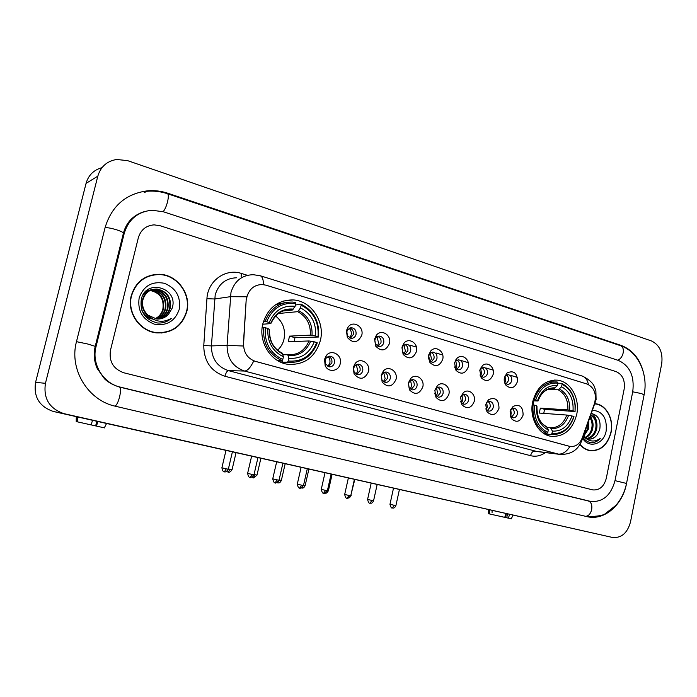 <?xml version="1.0" encoding="UTF-8"?>
<svg xmlns="http://www.w3.org/2000/svg" width="697" height="697" viewBox="0 0 697 697"><rect width="100%" height="100%" fill="white"/><g stroke="black" fill="none" stroke-linecap="round" stroke-linejoin="round"><path stroke-width="1.05" d="M532.691 401.864C529.084 417.59 538.38 434.675 551.153 436.322C564.021 436.993 572.525 429.744 576.68 414.593C580.27 398.693 570.66 381.311 557.347 380.153C545.028 379.9 536.812 387.131 532.691 401.864M262.83 323.826C258.056 342.166 271.194 362.64 288.41 364.365C304.676 365.036 315.332 357.073 320.385 340.467C325.203 321.674 311.176 300.59 292.906 299.919C277.72 300.058 267.692 308.022 262.83 323.826M340.206 363.729C338.794 371.553 328.069 372.895 325.142 365.524L324.549 359.33L326.109 355.879C331.084 348.404 342.636 354.921 340.206 363.729M325.116 360.21L325.464 363.904L329.237 366.849C331.877 366.953 333.628 365.62 334.473 362.841C334.882 359.234 333.488 357.021 330.3 356.202L326.039 358.153L325.116 360.21M368.504 371.667C364.575 379.586 359.765 380.344 354.067 373.949L353.274 367.397L355.156 363.52C360.244 356.768 370.787 363.276 368.504 371.667M353.649 368.216L354.12 372.12L357.631 374.742C360.218 374.847 361.926 373.522 362.754 370.76C363.154 367.232 361.813 365.054 358.728 364.235L354.773 365.899L353.649 368.216M396.027 379.395C392.376 387.07 387.759 387.95 382.165 382.052L381.215 375.239L383.359 371.039C388.49 364.897 398.179 371.362 396.027 379.395M381.416 375.997L381.982 380.057L385.258 382.409C387.785 382.522 389.457 381.207 390.268 378.48C390.66 375.003 389.362 372.86 386.382 372.059L382.688 373.487L381.416 375.997M422.809 386.913C419.402 394.363 414.959 395.347 409.488 389.876L408.398 382.862L410.768 378.419C415.882 372.799 424.856 379.185 422.809 386.913M408.425 383.568L409.078 387.75L412.145 389.876C414.61 389.989 416.248 388.691 417.041 385.981C417.425 382.566 416.17 380.457 413.286 379.665L409.836 380.91L408.425 383.568M448.885 394.223C445.679 401.472 441.401 402.544 436.069 397.456L434.85 390.285L437.42 385.65C442.482 380.475 450.82 386.783 448.885 394.223M434.649 393.099L435.442 395.208L438.317 397.151C440.731 397.255 442.325 395.966 443.109 393.282C443.484 389.928 442.273 387.854 439.467 387.07L436.244 388.168L434.771 390.703M474.274 401.35C471.25 408.407 467.129 409.557 461.928 404.791L460.604 397.517L463.339 392.716C468.332 387.95 476.121 394.153 474.274 401.35M460.543 401.359L461.1 402.448L463.81 404.225C466.162 404.33 467.722 403.058 468.489 400.4C468.863 397.098 467.687 395.06 464.969 394.284L461.945 395.243L460.813 396.706M499 408.294C496.133 415.177 492.169 416.379 487.098 411.91L485.687 404.556L488.562 399.634C495.375 396.82 498.86 399.712 499 408.294M485.748 408.921L488.641 411.117C490.941 411.23 492.465 409.967 493.223 407.336C493.581 404.077 492.448 402.073 489.808 401.315L486.968 402.16L486.131 403.066M523.098 415.055C520.38 421.772 516.547 423.027 511.607 418.827L510.126 411.413L513.123 406.395C519.701 403.842 523.029 406.734 523.098 415.055M510.282 416.109L512.835 417.843C515.083 417.947 516.582 416.693 517.322 414.088C517.671 410.882 516.573 408.912 514.011 408.154L510.762 409.461L511.232 413.8L510.282 416.1M361.778 335.205C357.918 343.011 353.109 343.76 347.333 337.444L346.435 330.639L347.977 327.224C352.856 319.906 364.156 326.518 361.778 335.205M346.853 331.694L347.394 335.754L351.088 338.35C353.588 338.385 355.235 337.069 356.028 334.421C356.411 330.753 354.991 328.531 351.75 327.764L347.777 329.655L346.853 331.694M389.501 343.464C385.92 351.018 381.311 351.898 375.657 346.087L374.585 339.021L376.397 335.231C381.381 328.575 391.74 335.161 389.501 343.464M374.82 340.005L375.456 344.222L378.898 346.548C381.346 346.592 382.967 345.294 383.742 342.663C384.117 339.056 382.749 336.878 379.612 336.12L375.901 337.749L374.82 340.005M416.475 351.497C413.138 358.833 408.703 359.809 403.18 354.433L401.96 347.176L404.025 343.09C409.026 337.008 418.601 343.534 416.475 351.497M402.021 348.091L402.753 352.421L405.959 354.529C408.364 354.573 409.941 353.292 410.707 350.678C411.082 347.141 409.758 344.998 406.726 344.24L403.258 345.66L402.021 348.091M442.734 359.312C439.589 366.448 435.329 367.511 429.944 362.51L428.603 355.104L430.877 350.791C435.869 345.198 444.747 351.645 442.734 359.312M428.385 357.692L429.308 360.384L432.306 362.292C434.658 362.344 436.209 361.072 436.958 358.476C437.324 355.008 436.043 352.9 433.116 352.151L429.857 353.388L428.385 356.786M468.297 366.918C465.335 373.871 461.231 375.003 455.986 370.334L454.54 362.823L456.988 358.319C461.937 353.17 470.214 359.521 468.297 366.918M454.522 366.927L455.15 368.112L457.964 369.854C460.264 369.915 461.78 368.652 462.512 366.073C462.878 362.667 461.641 360.593 458.8 359.852L455.751 360.941L454.557 362.728M493.197 374.333C490.392 381.111 486.436 382.305 481.331 377.922L479.797 370.342L482.402 365.69C487.281 360.924 495.027 367.18 493.197 374.333M479.928 375.012L482.96 377.225C485.208 377.277 486.689 376.031 487.412 373.479C487.769 370.124 486.576 368.077 483.823 367.354L480.947 368.321L480.033 369.445M517.462 381.555C514.795 388.177 510.979 389.423 506.013 385.302C504.401 383.106 503.87 380.562 504.401 377.669L507.137 372.895C513.855 370.098 517.296 372.982 517.462 381.555M504.637 382.67L507.311 384.404C509.507 384.465 510.962 383.228 511.676 380.693C512.025 377.391 510.866 375.378 508.2 374.655L504.828 376.223M328.479 356.376C331.18 357.509 332.312 359.661 331.877 362.823L328.444 366.674M356.916 364.418C359.434 365.585 360.488 367.676 360.061 370.708L356.733 374.516M384.57 372.242C386.931 373.435 387.898 375.483 387.48 378.384L384.265 382.148M411.474 379.865C413.678 381.067 414.576 383.062 414.166 385.859L411.073 389.562M437.655 387.288C439.72 388.499 440.548 390.451 440.147 393.134L437.167 396.785M463.139 394.511C465.073 395.73 465.849 397.638 465.457 400.217L462.599 403.816M487.97 401.559C489.782 402.779 490.496 404.635 490.113 407.118L487.369 410.664M512.156 408.425C513.855 409.644 514.517 411.457 514.151 413.844L511.511 417.337M349.824 328.052C352.595 329.141 353.771 331.302 353.353 334.543L350.321 338.202M377.713 336.398C380.301 337.531 381.39 339.639 380.971 342.741L378.018 346.357M404.835 344.527C407.248 345.686 408.259 347.751 407.85 350.713L404.983 354.294M431.225 352.447C433.482 353.623 434.414 355.636 434.013 358.485L431.243 362.013M456.918 360.157C459.027 361.351 459.889 363.311 459.497 366.047L456.823 369.532M481.932 367.667C483.91 368.87 484.703 370.787 484.319 373.418L481.749 376.85M506.301 374.995C508.157 376.206 508.888 378.07 508.514 380.597L506.039 383.977M246.529 299.597L246.965 296.713C249.395 288.758 254.518 284.698 262.316 284.533L265.932 285.169L587.188 384.073C594.349 387.576 596.798 394.023 594.515 403.415L582.326 437.742C579.721 444.033 575.635 446.943 570.068 446.463L255.424 361.377C247.566 358.58 243.61 352.726 243.567 343.813L246.198 299.649L247.513 294.387M131.254 295.676C126.593 312.57 139.87 331.598 156.816 332.913C172.142 333.332 182.135 326.187 186.813 311.498C191.57 294.064 177.151 274.357 159.099 274.261C144.959 274.705 135.671 281.841 131.254 295.676M161.129 333.044L166.775 331.868M579.965 444.581C582.797 447.962 586.142 450.001 590.019 450.68C600.605 451.229 607.627 445.113 611.086 432.34C614.005 419.132 606.32 404.8 595.56 403.746L594.924 403.685L595.56 403.746M589.496 450.584L590.899 450.558M560.954 454.505L558.262 454.078C562.549 454.392 566.461 451.856 569.972 446.463L253.778 360.907C250.598 367.493 247.513 370.874 244.534 371.039C232.964 367.005 227.144 358.458 227.074 345.398L243.262 346L246.198 299.649M624.163 389.065C625.226 380.396 622.552 374.585 616.157 371.64L160.031 225.706L154.089 224.861C146.022 225.558 140.777 229.844 138.346 237.729L110.457 350.338C108.871 361.525 113.332 369.009 123.857 372.79L592.798 489.904C599.525 490.418 604.02 486.558 606.285 478.342L624.163 389.065C625.226 380.396 622.552 374.585 616.157 371.64L160.031 225.706L154.089 224.861C146.022 225.558 140.777 229.844 138.346 237.729L110.457 350.338C108.871 361.525 113.332 369.009 123.857 372.79L592.798 489.904C599.525 490.418 604.02 486.558 606.285 478.342L624.163 389.065M156.86 274.583L151.075 275.184M151.179 275.472L145.586 277.301M186.535 311.42C191.239 294.169 176.977 274.67 159.116 274.566C145.115 275.001 135.924 282.067 131.541 295.755C126.932 312.483 140.08 331.319 156.86 332.608C172.02 333.018 181.908 325.952 186.535 311.42M155.056 318.747C158.681 317.004 161.173 314.199 162.514 310.339L162.863 309.224C164.231 298.935 159.979 292.688 150.099 290.483M151.388 289.908L152.512 289.926C162.636 292.008 167.01 298.307 165.651 308.832C164.213 313.72 161.094 317.091 156.302 318.947M151.127 290.013L151.963 290.039C162.07 292.113 166.452 298.403 165.084 308.91C163.699 313.676 160.676 317.004 156.023 318.912M152.451 289.56L154.708 289.499C164.884 291.59 169.284 297.933 167.916 308.518C166.269 313.903 162.767 317.405 157.426 319.034M152.181 289.638L154.159 289.603C164.318 291.695 168.718 298.028 167.341 308.605C165.755 313.859 162.357 317.327 157.147 319.017M147.982 315.166L156.633 318.982C161.425 319.287 165.424 317.666 168.622 314.129L172.22 308.074C178.815 287.713 145.943 278.347 141.36 298.978C139.644 311.768 145.028 319.766 157.513 322.981C162.75 323.364 167.324 321.857 171.235 318.459C162.776 323.103 155.022 322.005 147.982 315.166C143.53 310.958 141.822 305.878 142.868 299.945C145.063 292.757 149.759 289.133 156.938 289.055C167.167 291.163 171.584 297.549 170.207 308.205C168.343 314.086 164.448 317.693 158.541 319.026M152.312 318.825C147.328 317.457 143.774 314.434 141.648 309.773M149.585 316.813C143.643 312.709 141.221 307.124 142.327 300.041C144.523 292.862 149.21 289.238 156.381 289.168C166.592 291.276 171.009 297.645 169.632 308.283C167.82 314.042 164.03 317.623 158.263 319.034M152.791 319.104C148.862 318.32 145.708 316.455 143.329 313.511M168.622 314.129C166.008 316.917 162.932 318.529 159.378 318.965M148.086 290.422L148.923 290.353M149.202 290.344L150.064 290.344M150.352 290.353C160.415 292.426 164.771 298.691 163.412 309.146C162.166 313.545 159.421 316.76 155.187 318.773M147.825 290.501L148.661 290.449M148.949 290.44L149.811 290.457M146.065 291.18L149.977 290.022M150.256 289.996L151.101 289.926M146.326 290.937L149.716 290.1M149.994 290.074L150.84 290.022M142.685 295.624C145.115 292.139 148.278 290.126 152.173 289.595M144.157 293.289L151.902 289.664M139.147 297.924C137.422 310.749 142.502 319.496 154.377 324.166C166.775 326.161 175.069 321.221 179.242 309.346C180.985 296.791 176.019 288.105 164.361 283.278C151.955 281.004 143.547 285.883 139.147 297.924M155.239 332.696L161.129 332.739M171.235 318.459C168.134 321.082 164.675 322.589 160.859 322.981M92.535 420.326L91.115 424.9L77.472 421.851L77.524 416.937M96.796 421.284L95.646 425.911L96.465 426.094L97.885 421.528M96.465 426.094L104.585 427.906M95.646 425.911L91.115 424.9M76.278 416.658L76.226 421.572L77.472 421.851M580.078 444.381C582.884 447.744 586.212 449.765 590.063 450.445C600.535 450.985 607.479 444.93 610.903 432.288C613.796 419.219 606.19 405.035 595.543 403.99L594.837 403.92M588.686 421.241L588.686 428.681L583.633 436.27M588.068 422.992L587.702 428.594L583.668 435.381M590.202 416.972C592.859 420.134 593.661 424.151 592.624 429.021C591.396 433.334 588.991 436.252 585.402 437.786M589.923 417.764C592.032 420.936 592.598 424.656 591.631 428.934C590.516 432.968 588.294 435.817 584.949 437.472M590.882 415.072C595.918 417.425 597.826 422.19 596.606 429.369C594.959 434.745 591.84 437.855 587.249 438.701M590.777 415.36C595.194 418.052 596.806 422.696 595.604 429.282C594.062 434.397 591.117 437.481 586.778 438.526M582.953 437.394C585.158 440.504 587.946 442.264 591.309 442.673C594.707 442.752 597.695 441.349 600.265 438.448C594.323 442.429 588.834 441.759 583.781 436.418L588.547 439.023C591.98 439.424 594.872 437.977 597.224 434.693C594.82 437.733 591.971 439.188 588.669 439.04M585.515 438.23L583.197 436.705M597.224 434.693L599.725 429.692C601.102 420.579 598.34 415.194 591.431 413.521M582.631 438.291C588.965 449.051 603.985 444.172 606.163 430.938C607.2 418.13 602.67 411.239 592.589 410.263M588.129 450.236L588.982 450.314M600.265 438.448C597.512 441.323 594.393 442.717 590.908 442.621M592.241 413.617C594.489 415.578 595.961 418.383 596.658 422.042M590.551 415.996L592.738 421.99M588.721 421.136L588.86 421.946M277.598 350.199C280.813 347.254 282.947 343.577 284.001 339.178C285.726 329.594 282.904 321.848 275.533 315.959M288.244 361.02L287.478 362.205L288.227 362.309C302.149 363.076 311.829 356.585 317.266 342.846L316.717 342.515C311.315 355.906 301.827 362.074 288.244 361.02L288.872 358.275C300.912 359.121 309.372 353.632 314.26 341.809L308.998 340.964L288.236 341.713L289.534 336.128L310.339 335.135L315.602 335.971C316.394 323.007 311.367 313.659 300.52 307.926L301.148 305.216C313.423 311.585 319.06 322.075 318.05 336.686L318.607 337.017C319.705 321.709 313.816 310.731 300.921 304.092L301.148 305.216M283.069 354.756L287.73 354.712L288.872 358.275M318.607 337.017L294.953 337.679L294.204 341.495M287.478 362.205L282.302 362.179L282.198 360.941L278.199 360.924M295.415 305.007L300.921 304.092M282.302 362.179L288.75 362.379M277.807 360.697L282.024 360.706L282.782 359.513C270.157 353.37 264.329 342.776 265.287 327.721L263.693 327.433C262.638 343.22 268.746 354.311 282.024 360.706M263.693 327.433L262.168 327.538M318.05 336.686L315.602 335.971M314.26 341.809L316.717 342.515M265.287 327.721L267.857 328.461C267.108 341.783 272.292 351.21 283.418 356.768L282.782 359.513M300.52 307.926L297.689 311.672L278.286 313.528M269.478 329.515L267.857 328.461M283.418 356.768L282.294 353.205M285.23 302.611L275.899 304.528M263.431 321.596L266.681 321.753C272.431 308.135 282.119 302.08 295.755 303.578L295.528 302.446L292.435 302.054C279.453 301.975 270.34 308.449 265.095 321.465M295.755 303.578L295.119 306.297C283.043 305.103 274.426 310.505 269.251 322.502L266.681 321.753M283.113 310.975L292.304 310.052L295.119 306.297M269.251 322.502L270.68 323.617L262.734 324.218M294.953 337.679L289.534 336.128M551.954 433.525L551.074 434.51C561.982 435.094 569.623 429.152 574.006 416.684L573.858 416.501C569.649 428.367 562.348 434.048 551.954 433.525L552.451 431.121C561.66 431.495 568.168 426.442 571.976 415.961L566.818 415.055L539.304 413.06L540.332 408.111L567.872 409.914L573.03 410.812C573.692 399.451 569.876 391.435 561.582 386.783L562.07 384.395C569.754 388.325 574.084 395.417 575.069 405.68L575.234 405.532C574.206 394.807 569.667 387.41 561.625 383.333L562.07 384.395M543.111 432.994L546.91 433.368L547.781 432.384C538.154 427.4 533.745 418.339 534.547 405.192L536.507 405.75C535.871 417.381 539.8 425.458 548.278 429.962L547.284 427.444L550.438 427.723L552.451 431.121M575.069 405.68L575.06 411.552L544.54 409.322L543.765 413.382M544.008 433.586L543.799 433.064M575.06 411.552L575.234 405.532M557.931 383.219L561.625 383.333M551.074 434.51L544.435 433.848M534.547 405.192L533.039 404.905C532.168 418.697 536.786 428.185 546.91 433.368M533.039 404.905L532.203 404.852M574.912 411.361L573.03 410.812M571.976 415.961L573.858 416.501M548.278 429.962L547.781 432.384M561.582 386.783L558.262 389.806L547.92 389.388M536.96 406.29L536.507 405.75M547.284 427.444L546.631 426.669C540.027 423.358 536.803 416.545 536.969 406.22L536.96 406.212C536.498 416.336 539.931 423.41 547.284 427.444M553.61 381.86L547.711 381.625M533.24 399.608L535.636 399.939C540.079 387.88 547.52 382.287 557.94 383.141L557.495 382.078L556.572 381.947C546.021 381.538 538.537 387.436 534.137 399.66M557.94 383.141L557.452 385.537C548.208 384.892 541.595 389.884 537.596 400.505L535.636 399.939M537.596 400.505L538.049 400.984C541.055 392.481 546.404 388.334 554.106 388.56L551.919 388.482L554.132 388.569L557.452 385.537M555.457 387.846C547.398 387.401 541.595 391.784 538.049 400.984L532.917 400.845M533.693 405.027L533.222 400.862M544.54 409.322L540.332 408.111M349.659 337.949L351.183 334.978C351.671 332.356 351 330.151 349.188 328.357M376.31 335.71L376.214 336.181M377.225 346L378.663 343.124L376.938 336.808M404.077 353.815L405.41 351.044L403.938 345.041M430.232 361.403L431.452 358.763L430.206 353.065M455.716 368.765L456.814 366.282L455.786 360.907M480.555 375.918L481.531 373.601L480.703 368.556M507.582 374.646L508.2 374.655M504.776 382.862L505.621 380.736L504.976 376.04M327.912 366.465L329.82 363.085C330.308 360.532 329.681 358.354 327.947 356.576M356.062 374.202L357.857 370.926L356.228 364.705M383.472 381.712L385.136 378.549L383.742 372.625M410.158 389.004L411.7 385.972L410.516 380.353M436.165 396.079L437.559 393.204L436.575 387.889M461.501 402.953L462.756 400.244L461.954 395.243L463.339 392.716M486.201 409.627L487.299 407.109L486.672 402.43M492.091 510.474L492.056 512.731M506.066 513.628L504.724 517.34L492.03 514.499M506.327 513.689L505.534 517.514L506.719 517.784L508.322 518.141L509.655 514.438M508.322 518.141L511.302 518.803L512.983 515.188M505.534 517.514L504.724 517.331M488.484 509.664L488.571 513.724L491.699 514.421M489.547 509.899L489.486 513.933M507.512 513.95L506.719 517.784M615.007 480.599L632.737 391.731C634.645 376.223 629.87 365.794 618.413 360.427L163.455 211.792L151.981 210.233C137.788 211.688 128.544 219.381 124.24 233.338L96.029 346.609C91.307 363.947 103.139 383.376 120.328 387.123L590.577 501.404C602.783 502.398 610.929 495.462 615.007 480.599M661.697 363.886C663.065 352.586 659.65 344.937 651.468 340.946L127.682 160.667L116.713 159.465C106.989 161.077 100.69 166.644 97.807 176.175L45.444 383.315C43.223 398.501 49.391 408.616 63.95 413.643L612.428 537.448C621.402 538.267 627.431 533.092 630.515 521.922L661.697 363.886M101.962 167.689C93.773 169.902 88.467 175.13 86.062 183.372L35.573 382.357C33.439 396.942 39.389 406.656 53.425 411.491L612.428 537.448M644.089 394.955L644.411 393.134M644.708 378.985C642.198 361.917 634.436 350.765 621.419 345.512L168.003 193.296C161.477 191.117 154.83 190.272 148.069 190.76C126.166 193.47 111.86 205.676 105.151 227.388L76.496 341.565C68.837 369.445 88.127 400.592 115.615 406.281L587.266 516.695C604.29 520.868 622.63 504.985 626.516 483.57L626.516 483.57M139.775 213.491L139.252 213.683M236.753 277.772C225.802 278.129 218.614 283.836 215.19 294.909L211.418 345.912L227.074 345.398L230.977 292.461C234.506 280.978 241.911 275.054 253.194 274.705L260.059 275.698C262.272 276.378 263.405 279.358 263.475 284.629M246.677 296.783L230.341 296.695L214.571 298.987L206.931 298.691C207.68 280.874 225.662 268.023 241.467 273.468L247.383 275.298M588.451 384.57C587.449 379.856 585.271 376.981 581.917 375.953L260.364 275.794M545.411 452.58C540.741 455.899 535.793 456.936 530.574 455.681C531.375 452.719 532.726 451.203 534.634 451.133L558.262 454.078L244.534 371.039L228.372 370.621L537.021 451.534M581.498 439.685L581.594 441.218M595.072 401.516L595.072 403.267M530.574 455.681L224.957 376.267C210.938 371.457 203.881 361.203 203.777 345.503L206.931 298.691M203.777 345.503L211.418 345.912C211.487 358.493 217.142 366.727 228.372 370.621C227.039 370.935 225.898 372.817 224.957 376.267M241.467 273.468L241.101 276.962M287.852 354.729C297.785 355.235 304.833 350.643 308.998 340.964M312.021 335.318C312.596 324.009 308.179 315.811 298.769 310.723M288.392 355.575C298.882 356.211 306.305 351.401 310.679 341.155M269.312 329.263C268.772 340.85 273.311 349.119 282.947 354.067M310.339 335.135C310.853 324.366 306.636 316.543 297.689 311.672M293.376 309.102C282.851 308.196 275.298 312.936 270.706 323.321M292.304 310.052L290.928 309.904C286.772 309.625 282.877 310.618 279.262 312.857M550.438 427.723C558.097 427.914 563.551 423.698 566.818 415.055M569.658 410.167C570.146 400.261 566.792 393.23 559.586 389.092M551.44 428.603C559.482 428.838 565.197 424.403 568.604 415.316M567.872 409.914C568.308 400.479 565.11 393.779 558.262 389.806M228.189 472.174L230.071 469.299L228.398 468.933M236.039 452.702L232.057 469.708L230.071 469.299M252.087 477.096L253.194 477.576L255.093 474.735L254.039 474.509M260.887 458.304L256.984 475.127L255.093 474.735M277.58 482.829L279.532 480.05L279.079 479.945M285.16 463.784L281.344 480.425L279.532 480.05M301.278 487.944L302.812 486.907M308.884 469.133L305.147 485.591L303.535 485.26M332.086 474.369L328.426 490.653L327.442 490.453M354.773 479.492L350.8 495.523M369.898 503.156L372.032 500.463L367.58 499.435L371.17 483.187L367.537 499.671M226.272 468.82L221.89 467.8C223.293 474.152 225.07 470.902 224.373 471.782L226.272 468.82L228.328 469.238L232.397 451.883M224.347 471.773L224.373 471.782C223.833 471.024 224.974 473.882 228.328 469.238L228.328 469.229M252.018 474.404L247.618 473.385C249.038 479.684 250.754 476.443 250.084 477.323L252.018 474.404L253.969 474.814L257.951 457.641M250.049 477.314L250.084 477.323C249.953 478.308 251.251 477.471 253.969 474.814L253.969 474.796M277.153 479.867L272.745 478.839C274.174 485.086 275.829 481.854 275.176 482.733L277.153 479.867L279.009 480.25L282.904 463.278M275.149 482.725L275.176 482.733C275.054 483.709 276.334 482.882 279.009 480.25M299.658 488.013L301.696 485.199L297.279 484.171L301.104 467.382M307.29 468.776L303.474 485.565L301.696 485.199M321.247 489.381C322.755 495.541 324.253 492.291 323.643 493.18L325.682 490.4L321.256 489.372L325.002 472.775M331.11 474.152L327.372 490.749L325.682 490.4M349.119 495.489L344.675 494.461C346.2 500.577 347.646 497.344 347.054 498.224L349.119 495.489L350.73 495.828L354.39 479.405M347.019 498.216L347.054 498.224C346.949 499.165 348.178 498.364 350.73 495.828M377.155 484.537L373.566 500.786L372.032 500.463M392.272 507.974L394.432 505.334L389.971 504.297L393.491 488.222M399.416 489.564L395.896 505.63L394.432 505.334M184.496 199.429L620.487 345.677C622.857 346.67 623.754 349.092 623.17 352.943C622.247 356.672 620.443 359.094 617.76 360.21M644.072 394.972L641.693 393.631L632.719 391.81M626.525 483.457L615.007 480.634M585.637 516.32C588.564 516.059 590.586 513.802 591.683 509.559C592.311 504.924 591.178 502.067 588.303 500.977L588.163 500.951M114.953 406.124C116.608 405.297 118.159 402.221 119.596 396.881C120.851 391.148 120.79 387.863 119.431 387.044L119.361 387.035M76.47 341.661L87.778 344.022L96.029 346.609M105.09 227.623C107.73 227.562 111.476 228.259 116.347 229.714C120.233 230.96 122.602 232.057 123.465 232.998L123.291 233.704L124.24 233.338M147.023 191.266C153.959 190.69 160.772 191.501 167.446 193.714C168.587 194.341 168.622 197.016 167.559 201.755C166.322 206.425 164.84 209.736 163.124 211.688M53.774 411.578L64.307 413.73M35.573 382.357L45.444 383.315M86.062 183.372L97.807 176.175M620.06 345.538L621.419 345.512M167.228 193.635L168.003 193.296M588.259 500.969L590.063 501.291M119.405 387.035L120.328 387.123M517.444 377.408L510.413 375.3M493.18 370.133L486.262 368.06M468.271 362.667L461.484 360.628M442.708 354.991L436.052 352.996M416.449 347.115L409.941 345.163M325.464 363.904L325.142 365.524M354.12 372.12L354.067 373.949M381.982 380.057L382.165 382.052M409.078 387.75L409.488 389.876M435.442 395.208L436.069 397.456M461.1 402.448L461.928 404.791M486.097 409.488L487.098 411.91M510.439 416.336L511.607 418.827M347.394 335.754L347.333 337.444M375.456 344.222L375.657 346.087M402.753 352.421L403.18 354.433M429.308 360.384L429.944 362.51M455.15 368.112L455.986 370.334M480.311 375.613L481.331 377.922M504.82 382.923L506.013 385.302M481.026 367.319L481.496 367.319M483.134 367.345L483.823 367.354M455.794 359.852L456.265 359.852M458.042 359.852L458.8 359.852M432.262 352.159L433.116 352.151M405.776 344.266L406.726 344.24M378.549 336.163L379.612 336.12M350.539 327.834L351.75 327.764M513.523 408.128L514.011 408.154M489.268 401.28L489.808 401.315M462.067 394.136L462.547 394.162M464.368 394.258L464.969 394.284M438.805 387.044L439.467 387.07M412.537 379.638L413.286 379.665M385.546 372.041L386.382 372.059M357.788 364.235L358.728 364.235M329.228 356.202L330.3 356.202M505.499 375.517L507.137 372.895M480.947 368.321L482.402 365.69M455.751 360.941L456.988 358.319M429.857 353.388L430.877 350.791M403.258 345.66L404.025 343.09M375.901 337.749L376.397 335.231M347.777 329.655L347.977 327.224M511.345 408.912L513.123 406.395M486.968 402.16L488.562 399.634M436.244 388.168L437.42 385.65M409.836 380.91L410.768 378.419M382.688 373.487L383.359 371.039M354.773 365.899L355.156 363.52M326.039 358.153L326.109 355.879M283.06 301.104L292.906 299.919M554.141 380.065L557.347 380.153M537.108 451.543L559.369 454.322C570.529 454.932 578.04 450.288 581.882 440.399L596.092 399.695L595.883 390.747L594.001 385.824C594.149 385.92 591.666 380.518 582.343 376.084M157.87 274.557L159.099 274.261M151.963 290.039L152.512 289.926M154.159 289.603L154.708 289.499M156.381 289.168L156.938 289.055M155.448 332.713L156.86 332.608M104.332 427.853L106.554 423.488M588.041 450.21L590.063 450.445M283.043 362.283L288.227 362.309M282.494 353.248C273.503 348.796 269.164 340.842 269.486 329.376M278.356 361.011L282.18 361.029M270.889 323.452C275.855 313.624 282.538 309.102 290.928 309.904L284.411 310.557M226.717 471.407L228.215 472.183C227.666 471.451 228.808 474.213 232.057 469.708M256.984 475.127C253.856 477.811 252.593 478.621 253.194 477.576M276.927 482.612L277.606 482.838C277.537 482.307 279.384 484.459 281.344 480.425M305.147 485.591C303.221 489.59 301.392 487.464 301.47 487.987M328.426 490.653C327.207 492.796 326.152 493.607 325.281 493.084M351.183 495.602L349.432 497.745M221.89 467.8L225.976 450.428M247.618 473.385L251.617 456.213M272.745 478.839L276.657 461.867M297.279 484.18C298.752 490.374 300.32 487.133 299.693 488.022C299.579 488.98 300.834 488.161 303.474 485.565M327.372 490.749C324.785 493.319 323.539 494.129 323.643 493.18M344.675 494.461L348.352 478.037M367.58 499.444C369.105 505.482 370.525 502.293 369.933 503.164C369.854 502.633 371.684 504.75 373.566 500.786M389.963 504.306C391.531 510.309 392.873 507.102 392.315 507.982C392.228 507.46 394.04 509.559 395.896 505.63M620.696 345.756C638.461 351.61 648.358 374.472 644.115 394.763L626.542 483.369C624.791 491.873 621.236 499.191 615.895 505.351L605.501 513.506C603.428 515.484 597.216 516.521 586.865 516.608M588.303 500.977L119.431 387.044C113.158 385.092 108.192 382.357 104.533 378.837L97.249 368.565C94.104 361.429 93.424 354.024 95.219 346.365L123.465 232.998C126.384 222.308 133.205 215.225 143.922 211.749M167.55 193.749L184.383 199.394M53.425 411.491L63.95 413.643M144.27 192.599L148.069 190.76M588.556 501.047L590.577 501.404"/></g></svg>
